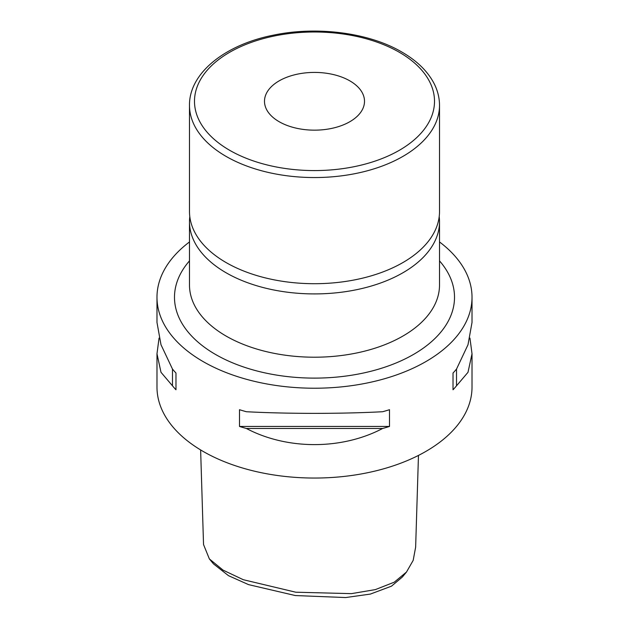 <?xml version="1.0" encoding="UTF-8"?>
<svg xmlns="http://www.w3.org/2000/svg" width="629" height="629" viewBox="0 0 629 629"><rect width="100%" height="100%" fill="white"/><g stroke="black" fill="none" stroke-linecap="round" stroke-linejoin="round"><path stroke-width="0.94" d="M200.627 449.939L203.537 544.549L209.363 558.914L223.059 570.133L243.258 579.702L295.787 592.211L351.391 593.642L375.364 589.601L394.265 582.187L406.476 572.06L413.174 560.384L415.643 547.151L418.466 455.42M406.476 572.06L402.34 577.037L391.49 586.165L370.355 594.083L345.659 597.55L295.323 595.553L248.541 584.624L228.476 575.669L213.49 563.899L209.363 558.914M349.858 80.874A50.006 28.871 0 0 0 295.363 74.615A50.006 28.871 0 0 0 264.494 101.293A50.006 28.871 0 0 0 279.142 121.704A50.006 28.871 0 0 0 333.637 127.962A50.006 28.871 0 0 0 364.506 101.293A50.006 28.871 0 0 0 349.858 80.874M439.514 105.373L439.514 211.533A125.014 72.178 180 0 1 362.343 278.215A125.014 72.178 180 0 1 226.102 262.568A125.014 72.178 180 0 1 189.486 211.533L189.486 105.373A125.014 72.178 180 0 0 226.102 156.409A125.014 72.178 180 0 0 362.343 172.055A125.014 72.178 180 0 0 439.514 105.373C439.49 97.77 437.635 90.395 433.939 83.248C427.508 71.093 416.815 60.691 401.86 52.05C368.901 32.637 316.992 25.931 273.253 35.193C224.852 44.745 189.062 73.223 189.486 105.373M439.207 216.635A125.014 72.178 180 0 1 439.514 221.738A125.014 72.178 180 0 1 362.343 288.42A125.014 72.178 180 0 1 226.102 272.774A125.014 72.178 180 0 1 189.486 221.738A125.014 72.178 180 0 1 189.793 216.635M469.949 338.103L472.017 353.781L468 372.305L456.52 385.813A157.517 90.946 180 0 1 453.022 389.776L453.022 373.036A157.517 90.946 0 0 0 456.52 369.074L468 344.747L472.017 322.433L472.017 297.273A157.517 90.946 0 0 0 439.514 241.945M382.636 428.475C341.83 449.987 287.17 449.987 246.364 428.475A157.517 90.946 180 0 1 239.5 426.446L239.5 409.707A157.517 90.946 0 0 0 246.364 411.728C287.17 413.906 341.83 413.906 382.636 411.728A157.517 90.946 0 0 0 389.5 409.707L389.5 426.446A157.517 90.946 180 0 1 382.636 428.475L246.364 428.475M189.486 241.945A157.517 90.946 0 0 0 156.983 297.273L156.983 322.433L161 344.747L172.48 369.074A157.517 90.946 0 0 0 175.978 373.036L175.978 389.776A157.517 90.946 180 0 1 172.48 385.813L161 372.305L156.983 353.781L156.983 387.102A157.517 90.946 0 0 0 203.12 451.41A157.517 90.946 0 0 0 374.782 471.121A157.517 90.946 0 0 0 472.017 387.102L472.017 353.781M156.983 297.273A157.517 90.946 0 0 0 203.12 361.581A157.517 90.946 0 0 0 374.782 381.3A157.517 90.946 0 0 0 472.017 297.273M156.983 353.781L159.051 338.103M456.52 369.074L456.52 385.813M453.022 373.036L453.022 389.776M389.5 426.446L239.5 426.446M172.48 385.813L172.48 369.074M175.978 389.776L175.978 373.036M189.486 221.738L189.486 285.023A125.014 72.178 0 0 0 226.102 336.067A125.014 72.178 0 0 0 362.343 351.713A125.014 72.178 0 0 0 439.514 285.023L439.514 221.738M439.514 260.87A140.015 80.842 180 0 1 396.569 362.776A140.015 80.842 180 0 1 215.495 354.434A140.015 80.842 180 0 1 189.486 260.87M399.36 52.293A120.013 69.292 180 0 1 399.36 150.284A120.013 69.292 180 0 1 229.64 150.284A120.013 69.292 180 0 1 229.64 52.293A120.013 69.292 180 0 1 399.36 52.293"/></g></svg>
